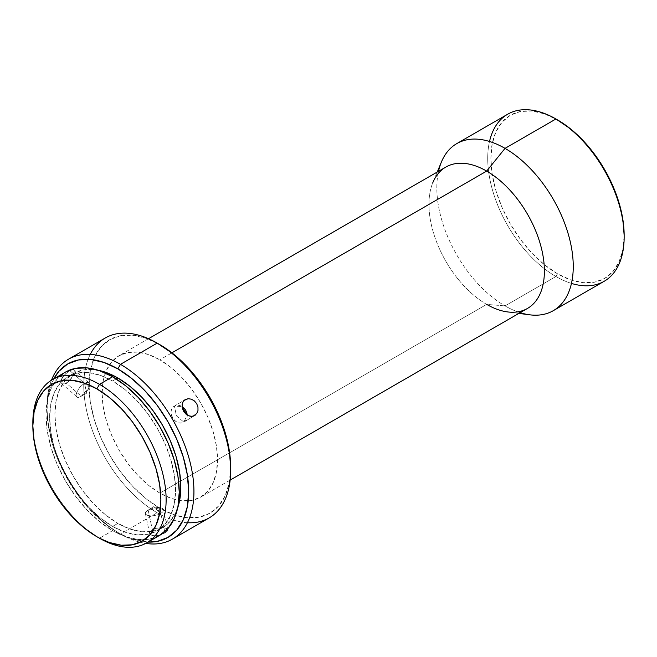 <?xml version="1.0" encoding="UTF-8"?>
<svg xmlns="http://www.w3.org/2000/svg" width="657" height="657" viewBox="0 0 657 657"><rect width="100%" height="100%" fill="white"/><g stroke="black" fill="none" stroke-linecap="round" stroke-linejoin="round"><path stroke-width="0.49" stroke-dasharray="3.29 2.46" d="M571.459 283.413A96.464 55.697 60 0 1 555.937 276.515L557.514 273.788A94.238 54.408 -120 0 0 624.15 235.313L622.869 249.586L619.075 261.831L612.915 271.579L604.629 278.453L594.536 282.198L583.014 282.658L570.514 279.816L557.514 273.788L544.513 264.804L532.006 253.208L520.492 239.444L510.39 224.045L502.104 207.604L495.945 190.744L492.15 174.121L490.869 158.37L492.15 144.097L495.945 131.852L502.104 122.103L510.39 115.221L520.492 111.485L532.006 111.025L544.513 113.866L557.514 119.894A94.238 54.408 -120 0 0 490.869 158.37A94.238 54.408 -120 0 0 557.514 273.788L555.937 276.515A96.464 55.697 -120 0 0 604.169 281.295M187.434 522.717A103.888 59.984 60 0 1 157.204 512.78L159.832 508.231A100.176 57.841 -120 0 0 230.664 467.341L229.309 482.509L225.277 495.526L218.732 505.89L209.92 513.199L199.186 517.174L186.941 517.659L173.653 514.645L159.832 508.231L146.01 498.688L132.722 486.361L120.477 471.726L109.744 455.358L100.932 437.874L94.386 419.954L90.354 402.289L88.991 385.544L90.354 370.367L94.386 357.351L100.932 346.995L109.744 339.685L120.477 335.711L132.722 335.218L146.01 338.24L159.832 344.646A100.176 57.841 -120 0 0 88.991 385.544A100.176 57.841 -120 0 0 159.832 508.231L157.204 512.78A103.888 59.984 -120 0 0 209.148 517.921M120.477 533.985A103.888 59.984 -120 0 0 145.714 543.388A103.888 59.984 60 0 1 120.477 533.985L157.204 512.78L120.477 533.985A103.888 59.984 60 0 1 51.484 380.189A103.888 59.984 -120 0 0 47.017 406.749A103.888 59.984 -120 0 0 120.477 533.985L131.671 538.88L147.989 542.099A100.176 57.841 60 0 1 117.858 532.474A100.176 57.841 60 0 1 117.849 532.466A100.176 57.841 60 0 1 47.017 409.779L48.38 426.524L52.412 444.189L58.958 462.109L67.761 479.594L78.495 495.961L90.748 510.596L104.036 522.923L117.858 532.474M183.837 422.106A9.272 7.572 58.8 0 0 183.952 422.032A9.272 7.572 58.8 0 0 187.188 415.043L183.837 422.106L176.388 415.774L174.442 406.108L184.995 399.702L174.442 406.108L182.03 406.543A9.272 7.572 58.8 0 0 174.442 406.108L176.388 415.774L183.837 422.106C175.665 427.485 165.687 410.494 174.442 406.108A9.272 7.572 58.8 0 0 174.327 406.174A9.272 7.572 58.8 0 0 172.619 417.967A9.272 7.572 58.8 0 0 183.837 422.106L194.62 415.561L183.837 422.106M191.351 399.169L194.365 400.901M84.523 383.417A9.272 3.868 -48.9 0 1 88.999 382.834A9.272 3.868 -48.9 0 1 88.145 389.133A9.272 3.868 -48.9 0 1 81.287 396.228L66.316 383.187L68.919 381.208L73.132 375.517L74.372 370.614L73.576 369.448L71.9 369.382L69.552 370.376L84.523 383.417L86.724 393.149L81.287 396.228L89.065 387.252L84.523 383.417C76.163 387.909 72.73 401.509 81.287 396.228L86.724 393.149L84.523 383.417L69.552 370.376L63.187 376.198L61.544 379.007L61.011 382.522L62.013 383.869L65.059 383.795L68.919 381.208L71.293 378.506L73.781 374.071L74.372 370.614L73.576 369.448L70.792 369.751L64.296 374.81L61.093 380.321L61.011 382.522L62.013 383.869L63.885 384.115L66.316 383.187L81.287 396.228A9.272 3.868 -48.9 0 1 76.812 396.82A9.272 3.868 -48.9 0 1 77.666 390.513A9.272 3.868 -48.9 0 1 84.523 383.417M88.999 382.834L73.576 369.448M167.806 529.961L167.207 528.754L163.938 527.661L158.871 527.711L155.356 528.466L150.338 531.357L149.607 533.065L150.264 534.535L153.541 535.71L160.3 534.872L166.147 532.162L167.806 529.961L167.207 528.754L162.369 527.538L155.356 528.466L152.35 529.739L148.17 510.144A9.272 3.704 167.9 0 1 157.688 507.639A9.272 3.704 167.9 0 1 163.552 509.799A9.272 3.704 167.9 0 1 160.793 513.331L164.981 532.917L167.026 531.398L167.79 529.616L163.552 509.799M160.168 507.779L153.41 506.744L160.793 513.331L160.168 507.779L148.17 510.144L153.41 506.744L147.669 510.448L153.41 506.744L160.793 513.331A9.272 3.704 167.9 0 1 151.274 515.844A9.272 3.704 167.9 0 1 145.411 513.675A9.272 3.704 167.9 0 1 148.17 510.144C139.317 514.932 152.728 518.316 160.793 513.331L164.981 532.917L158.534 535.315L155.093 535.751L152.186 535.488L150.264 534.535L149.648 533.492L145.411 513.675M520.147 312.666A96.464 55.697 60 0 1 505.036 305.899L555.937 276.515L505.036 305.899A96.464 55.697 -120 0 0 529.673 314.81M445.865 167.05A81.624 47.123 -120 0 0 433.349 232.455A81.624 47.123 -120 0 0 486.673 304.388L159.832 493.087A81.624 47.123 60 0 1 106.508 421.153A81.624 47.123 60 0 1 119.016 355.749A81.624 47.123 60 0 1 159.832 359.79L148.572 354.575L137.74 352.111L127.762 352.513L119.016 355.749L111.838 361.703L106.508 370.146L103.223 380.756L102.114 393.116L103.223 406.757L106.508 421.162L111.838 435.763L119.016 450.004L127.762 463.341L137.74 475.266L148.572 485.309L159.832 493.087L171.091 498.31L181.915 500.765L191.901 500.371L200.648 497.127L207.826 491.173L213.155 482.731L216.44 472.128L217.549 459.76L216.44 446.119L213.155 431.723L207.826 417.121L200.648 402.872L191.901 389.535L181.915 377.619L171.091 367.575L159.832 359.79L171.912 352.817L159.832 359.79A81.624 47.123 60 0 1 213.155 431.723A81.624 47.123 60 0 1 200.64 497.127A81.624 47.123 60 0 1 159.832 493.087L486.673 304.388L505.036 305.899L486.673 304.388A81.624 47.123 -120 0 0 527.489 308.429M196.804 413.483L195.811 414.666M116.182 378.933L112.61 380.994A89.048 51.41 60 0 1 170.779 459.465A89.048 51.41 60 0 1 157.13 530.823A89.048 51.41 60 0 1 112.61 526.413L117.858 523.383A89.048 51.41 -120 0 0 162.378 527.793A89.048 51.41 -120 0 0 177.661 507.943L176.027 512.082L170.204 521.297L162.378 527.793L152.835 531.324L141.953 531.759L130.135 529.074L117.858 523.383L112.61 526.413L124.887 532.104L136.705 534.79L147.587 534.355L157.13 530.823L164.964 524.327L170.779 515.113L174.36 503.541L175.575 490.056L174.36 475.175L170.779 459.465L164.964 443.541L157.13 427.994L147.587 413.45L136.705 400.442L124.887 389.486L112.61 380.994L100.324 375.303L88.514 372.618L77.625 373.053L68.082 376.584L60.255 383.08L54.432 392.295L50.852 403.866L49.645 417.351L50.852 432.232L54.432 447.943L60.255 463.875L68.082 479.413L77.625 493.957L88.514 506.966L100.324 517.921L112.61 526.413A89.048 51.41 60 0 1 54.432 447.943A89.048 51.41 60 0 1 68.082 376.584A89.048 51.41 60 0 1 112.61 380.994L116.182 378.933M112.61 530.651A94.238 54.408 -120 0 0 159.725 535.324L149.632 539.06L138.11 539.52L125.61 536.679L112.61 530.651L99.486 538.223L112.61 530.651L99.609 521.666L87.102 510.07L75.588 496.306L65.486 480.908L57.2 464.466L51.041 447.606L47.247 430.984L45.965 415.232L47.247 400.959L51.041 388.714L57.2 378.966L65.486 372.092A94.238 54.408 -120 0 0 51.041 447.606A94.238 54.408 -120 0 0 112.61 530.651M32.85 422.804A94.238 54.408 -120 0 0 99.486 538.223A94.238 54.408 60 0 1 32.866 424.34M98.164 370.244A89.048 51.41 -120 0 0 73.329 373.554A89.048 51.41 -120 0 0 59.68 444.912A89.048 51.41 -120 0 0 117.858 523.383L105.572 514.891L93.754 503.935L82.872 490.935L73.329 476.382L65.503 460.844L59.68 444.912L56.1 429.202L54.884 414.321L56.1 400.836L59.68 389.264L65.503 380.058L73.329 373.554L82.872 370.022L93.754 369.587L98.156 370.244M53.743 378.867L48.38 394.602L47.017 409.779A100.176 57.841 60 0 1 53.751 378.867M105.26 337.985A103.888 59.984 -120 0 0 89.336 421.236A103.888 59.984 -120 0 0 157.204 512.78A103.888 59.984 60 0 1 90.255 354.394M441.43 161.967A96.464 55.697 -120 0 0 505.036 305.899A96.464 55.697 60 0 1 438.523 171.288M486.673 304.388A81.624 47.123 60 0 1 432.848 182.597L437.25 172.019M507.705 114.203A96.464 55.697 -120 0 0 492.914 191.507A96.464 55.697 -120 0 0 555.937 276.515A96.464 55.697 60 0 1 489.514 141.477M148.17 510.144L152.35 529.739L150.338 531.357L149.607 533.065M89.065 387.252L86.724 393.149L81.287 396.228M76.812 396.82L62.013 383.869M182.244 407.89L182.071 404.523M188.707 415.832L185.832 414.009M183.952 422.032L194.735 415.487M518.874 313.397L507.516 311.919M230.155 480.095L200.64 497.127M162.378 527.793L157.13 530.823M73.329 373.554L68.082 376.584M148.523 338.708L119.016 355.749M174.327 406.174L185.11 399.628M47.017 406.749L47.017 409.779M99.486 538.223L96.866 536.712"/><path stroke-width="0.99" d="M518.874 313.397L529.673 314.81A96.464 55.697 -120 0 0 572.091 251.376A96.464 55.697 -120 0 0 505.036 148.367L555.937 118.983L505.036 148.367A96.464 55.697 60 0 1 568.059 233.375A96.464 55.697 60 0 1 553.276 310.679L604.169 281.295A96.464 55.697 -120 0 0 618.96 203.99A96.464 55.697 -120 0 0 555.937 118.983L570.514 128.879L583.014 140.475L594.536 154.239L604.629 169.637L612.915 186.079L619.075 202.939L622.869 219.561L624.15 235.313A94.238 54.408 -120 0 0 557.514 119.894L555.937 118.983A96.464 55.697 60 0 1 624.15 237.128A96.464 55.697 60 0 1 571.459 283.413M32.866 424.34A94.238 54.408 60 0 1 52.371 379.664A94.238 54.408 60 0 1 99.486 384.329L96.866 388.87A90.535 52.264 60 0 1 160.883 499.747A90.535 52.264 60 0 1 96.866 536.712L99.486 538.223A94.238 54.408 -120 0 0 166.131 499.747A94.238 54.408 -120 0 0 99.486 384.329A94.238 54.408 60 0 1 161.055 467.373A94.238 54.408 60 0 1 146.61 542.896A94.238 54.408 60 0 1 99.486 538.223L109.358 542.501L121.364 545.228L132.427 544.784L142.134 541.196L150.092 534.593L156.005 525.222L159.651 513.462L160.883 499.747L159.651 484.62L156.005 468.646L150.092 452.459L142.134 436.659L132.427 421.868L121.364 408.646L109.358 397.501L96.866 388.87L84.375 383.08L72.369 380.354L61.298 380.797L51.599 384.394L43.641 390.997L37.72 400.359L34.082 412.12L32.85 425.835L34.082 440.962L37.72 456.935L43.641 473.13L51.599 488.923L61.298 503.722L72.369 516.944L84.375 528.08L96.866 536.712A90.535 52.264 60 0 1 32.85 425.835A90.535 52.264 60 0 1 96.866 388.87L99.486 384.329L112.61 376.757L99.486 384.329A94.238 54.408 -120 0 0 32.85 422.804L32.85 425.835M172.421 539.126A103.888 59.984 60 0 1 145.714 543.388A103.888 59.984 -120 0 0 192.813 476.128A103.888 59.984 -120 0 0 120.477 364.339A103.888 59.984 60 0 1 188.345 455.884A103.888 59.984 60 0 1 172.421 539.126L209.148 517.921A103.888 59.984 -120 0 0 225.072 434.679A103.888 59.984 -120 0 0 157.204 343.126L173.653 354.197L186.941 366.524L199.186 381.15L209.92 397.518L218.732 415.002L225.277 432.922L229.309 450.595L230.664 467.341A100.176 57.841 -120 0 0 159.832 344.646L157.204 343.126A103.888 59.984 60 0 1 157.212 343.126A103.888 59.984 60 0 1 230.664 470.363A103.888 59.984 60 0 1 187.434 522.717M120.477 364.339L117.858 368.881A100.176 57.841 60 0 1 186.99 472.761A100.176 57.841 60 0 1 147.989 542.099L157.212 541.409L167.946 537.434L176.749 530.125L183.295 519.761L187.327 506.744L188.69 491.576L187.327 474.83L183.295 457.157L176.749 439.237L167.946 421.753L157.212 405.385L144.959 390.759L131.671 378.432L117.858 368.881L104.036 362.475L90.748 359.453L78.495 359.946L67.761 363.921L58.958 371.23L53.743 378.867A100.176 57.841 60 0 1 117.858 368.881L120.477 364.339L157.204 343.126L120.477 364.339A103.888 59.984 -120 0 0 51.484 380.189A103.888 59.984 60 0 1 68.533 359.19A103.888 59.984 60 0 1 120.477 364.339M187.188 415.043A9.272 7.572 58.8 0 0 182.03 406.543L187.188 415.043L183.566 411.225L182.244 407.89L182.441 402.971L184.05 400.45L188.132 398.7L191.351 399.169L194.365 400.901L196.689 403.653L197.954 407.028L197.987 410.485L196.804 413.483L193.257 416.144L190.243 416.275L187.22 415.068M194.727 415.495L191.778 416.382L188.304 415.659M182.022 404.975L183.106 401.608L184.995 399.702L188.132 398.7L191.351 399.169M553.276 310.679A96.464 55.697 60 0 1 520.147 312.666M230.155 480.095L527.489 308.429A81.624 47.123 -120 0 0 539.997 243.016A81.624 47.123 -120 0 0 486.673 171.091L505.036 148.367L486.673 171.091A81.624 47.123 60 0 1 543.413 258.25A81.624 47.123 60 0 1 507.516 311.919A81.624 47.123 60 0 1 486.673 304.388M432.848 182.597A81.624 47.123 60 0 1 486.673 171.091L171.912 352.817L486.673 171.091A81.624 47.123 -120 0 0 445.865 167.05L148.523 338.708M195.811 414.666L194.62 415.561M194.365 400.901L196.689 403.653L197.954 407.028L197.987 410.485L196.804 413.483M98.156 370.244L105.572 372.273L117.858 377.964L130.135 386.456L141.953 397.411L152.835 410.42L162.378 424.972L170.204 440.51L176.027 456.434L179.607 472.145L180.823 487.026L179.607 500.511L177.661 507.951A89.048 51.41 -120 0 0 117.858 377.964L116.182 378.933L117.858 377.964A89.048 51.41 -120 0 0 98.164 370.244M159.725 535.324A94.238 54.408 -120 0 0 174.171 459.801A94.238 54.408 -120 0 0 112.61 376.757A94.238 54.408 -120 0 0 65.486 372.092L75.588 368.347L87.102 367.887L99.609 370.729L112.61 376.757L125.61 385.741L138.11 397.337L149.632 411.101L159.725 426.5L168.011 442.941L174.171 459.801L177.965 476.424L179.246 492.175L177.965 506.448L174.171 518.693L168.011 528.442L159.725 535.315L146.61 542.896M90.255 354.394A103.888 59.984 60 0 1 157.204 343.126A103.888 59.984 -120 0 0 105.26 337.985L68.533 359.19M438.523 171.288A96.464 55.697 60 0 1 456.804 143.587A96.464 55.697 60 0 1 505.036 148.367A96.464 55.697 -120 0 0 441.43 161.967L437.25 172.019M489.514 141.477A96.464 55.697 60 0 1 555.937 118.983A96.464 55.697 -120 0 0 507.705 114.203L456.804 143.587M185.832 414.009L183.566 411.225L182.235 407.849M555.937 118.983L557.514 119.894M624.15 237.128L624.15 235.313M157.212 343.126L159.832 344.646M230.664 470.363L230.664 467.341M65.486 372.092L52.371 379.664"/></g></svg>

